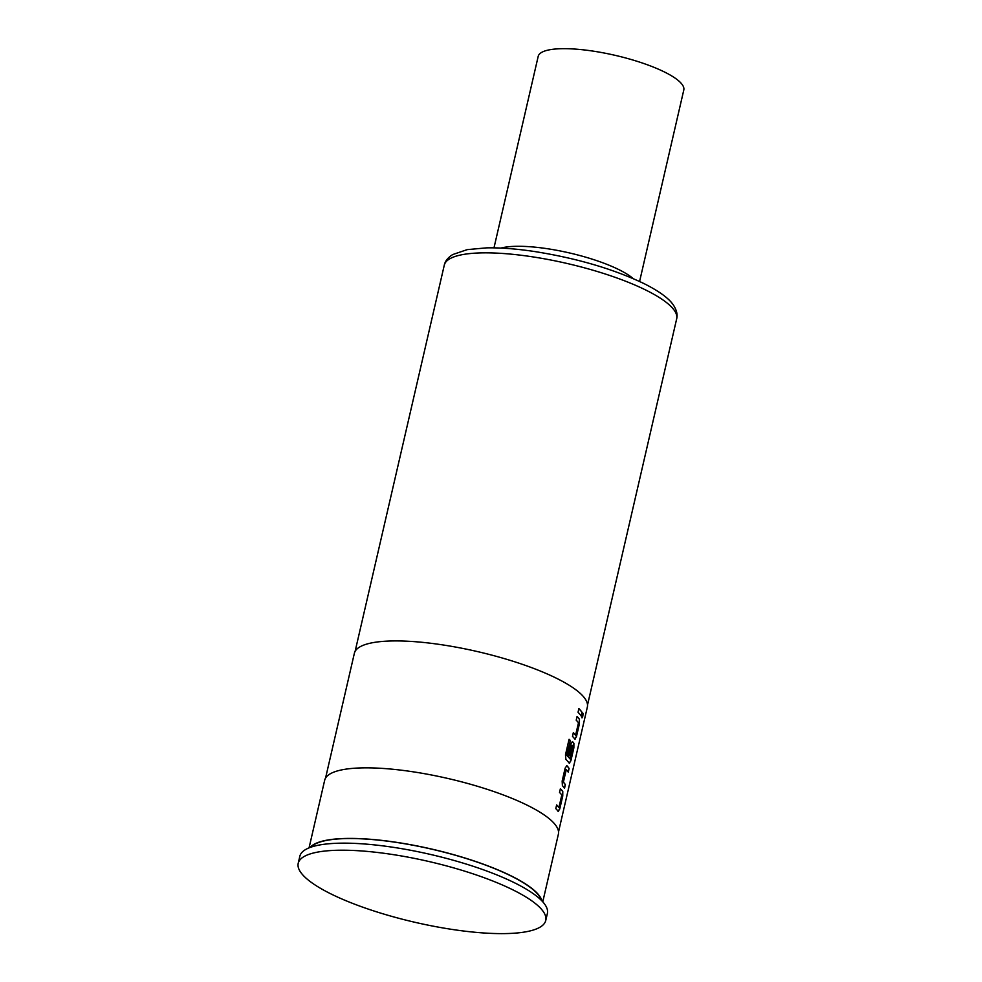 <?xml version="1.0" encoding="UTF-8"?>
<svg xmlns="http://www.w3.org/2000/svg" width="982" height="982" viewBox="0 0 982 982"><rect width="100%" height="100%" fill="white"/><g stroke="black" fill="none" stroke-linecap="round" stroke-linejoin="round"><path stroke-width="1.47" d="M581.945 717.879L582.645 716.185C583.099 712.76 582.842 712.306 581.872 714.81M582.019 714.835C581.614 718.259 581.872 718.714 582.792 716.209C583.247 712.785 582.989 712.331 582.019 714.835L582.842 713.128M582.007 717.916L582.645 716.185M541.524 900.494A119.559 29.35 -167 0 0 395.783 842.323A119.559 29.35 -167 0 0 310.766 847.221M545.747 920.49L547.379 913.432A127.022 31.191 -167 0 0 392.309 847.171A127.022 31.191 -167 0 0 299.829 856.279L298.209 863.338A127.022 31.191 -167 0 0 453.267 929.598A127.022 31.191 -167 0 0 545.747 920.49A127.022 31.191 -167 0 0 390.689 854.23A127.022 31.191 -167 0 0 298.209 863.338M558.181 811.353L559.752 808.959L562.747 795.985L562.772 791.467A119.559 29.35 -167 0 0 560.391 788.73L559.531 792.437A119.559 29.35 -167 0 1 561.802 795.015L558.918 807.486A119.559 29.35 -167 0 0 556.647 804.909L555.8 808.616A119.559 29.35 -167 0 1 558.181 811.353L558.414 811.5M559.04 807.314L558.783 807.462A119.399 29.313 -167 0 0 556.634 805.007M568.136 771.987L568.959 768.415A119.399 29.313 -167 0 0 566.847 765.727L565.153 768.108L562.158 781.071L562.391 785.637A119.559 29.35 -167 0 1 564.515 788.325L565.374 784.63A119.559 29.35 -167 0 0 563.386 782.089L566.27 769.606A119.559 29.35 -167 0 1 568.247 772.147L569.106 768.44A119.559 29.35 -167 0 0 566.982 765.751L566.688 765.579M564.404 788.165L565.227 784.606A119.399 29.313 -167 0 0 563.251 782.065L566.246 769.606M569.302 763.174L570.873 760.792L573.869 747.818L573.893 743.288A119.559 29.35 -167 0 0 572.543 741.668L570.714 744.012L568.259 754.642A119.559 29.35 -167 0 1 569.364 755.821L571.917 745.117A119.559 29.35 -167 0 1 573.022 746.443L570.137 758.914A119.559 29.35 -167 0 0 567.019 755.502L570.382 740.502A119.559 29.35 -167 0 0 569.069 739.299L565.472 754.851L565.902 759.442A119.559 29.35 -167 0 1 569.302 763.174L569.535 763.333M570.247 758.742L569.99 758.89A119.399 29.313 -167 0 0 566.884 755.477L567.019 755.502M569.241 755.698L571.892 745.117M569.167 763.161L570.726 760.768L573.721 747.793L573.758 743.276A119.399 29.313 -167 0 0 572.408 741.643L572.248 741.496M574.863 739.09L576.434 736.696L579.429 723.734L579.454 719.205A119.559 29.35 -167 0 0 577.072 716.479L576.213 720.174A119.559 29.35 -167 0 1 578.484 722.764L575.599 735.236A119.559 29.35 -167 0 0 573.328 732.658L572.481 736.365A119.559 29.35 -167 0 1 574.863 739.09L575.096 739.25M575.722 735.064L575.464 735.211A119.399 29.313 -167 0 0 573.304 732.756M581.197 716.074L582.056 712.367A119.559 29.35 -167 0 0 578.889 708.574L578.042 712.269A119.559 29.35 -167 0 1 581.197 716.074M558.537 831.852L587.346 707.077A119.559 29.35 -167 0 0 441.409 644.708A119.559 29.35 -167 0 0 354.367 653.288L325.558 778.063M542.776 901.82L558.377 834.197A119.927 29.448 -167 0 0 411.986 771.643A119.927 29.448 -167 0 0 324.674 780.248L309.06 847.859M542.003 900.985A119.927 29.448 -167 0 0 395.697 842.212A119.927 29.448 -167 0 0 310.116 847.454M639.589 281.478L683.791 90.013A74.718 18.339 -167 0 0 592.588 51.039A74.718 18.339 -167 0 0 538.185 56.404L493.983 247.857M500.967 248.078A74.718 18.339 13 0 1 546.962 248.655A74.718 18.339 13 0 1 633.218 278.618M581.086 715.915L582.056 712.367M581.909 712.343A119.399 29.313 -167 0 0 578.864 708.673M574.728 739.078L576.287 736.684L579.429 723.734M579.282 723.709L579.319 719.192A119.399 29.313 -167 0 0 577.048 716.578M566.86 755.146L570.382 740.502M570.247 740.489A119.399 29.313 -167 0 0 569.044 739.385M558.046 811.328L559.605 808.935L562.747 795.985M562.6 795.96L562.637 791.443A119.399 29.313 -167 0 0 560.366 788.828M444.281 265.177C445.128 261.077 447.952 257.542 452.739 254.547L467.187 249.637L486.63 247.857C500.452 247.611 516.262 248.814 534.036 251.441C576.446 258.156 613.099 268.872 644.008 283.589C659.388 291.323 669.27 298.589 673.627 305.414C676.721 310.349 677.74 314.829 676.672 318.831A119.252 29.276 -167 0 0 531.102 256.621A119.252 29.276 -167 0 0 444.281 265.177L355.128 651.336M676.672 318.831L587.518 704.99"/></g></svg>

